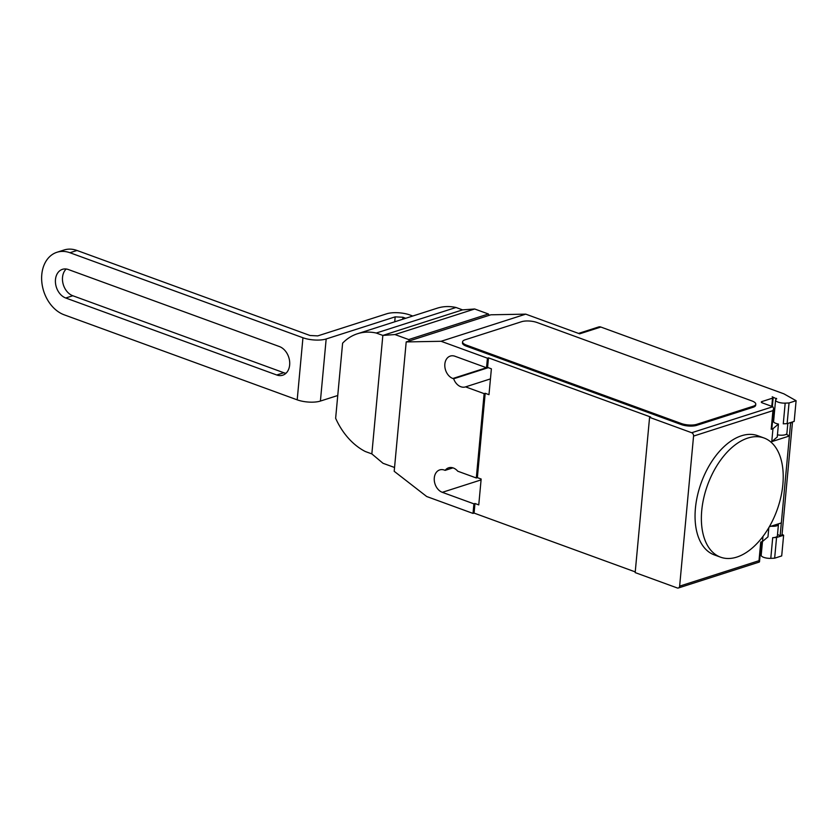 <?xml version="1.0" encoding="UTF-8"?>
<svg xmlns="http://www.w3.org/2000/svg" width="838" height="838" viewBox="0 0 838 838"><rect width="100%" height="100%" fill="white"/><g stroke="black" fill="none" stroke-linecap="round" stroke-linejoin="round"><path stroke-width="1.26" d="M66.212 269.008A15.168 11.24 -107.8 0 0 63.028 283.59A15.168 11.24 -107.8 0 0 72.791 295.741L283.81 372.732A15.168 11.24 -107.8 0 0 285.968 373.277A15.168 11.24 72.2 0 1 283.81 372.732L72.791 295.741A15.168 11.24 72.2 0 1 63.028 283.59A15.168 11.24 72.2 0 1 66.212 269.008M65.741 298.003A15.168 11.24 72.2 0 1 55.528 283.359A15.168 11.24 72.2 0 1 62.431 269.333A15.168 11.24 72.2 0 1 68.381 269.543L279.389 346.544A15.168 11.24 72.2 0 1 289.602 361.178A15.168 11.24 72.2 0 1 282.699 375.215A15.168 11.24 72.2 0 1 276.75 374.995L65.741 298.003L72.791 295.741M405.718 318.283L402.921 317.256L395.18 316.848L326.171 338.971A16.54 5.541 -174.7 0 1 302.947 337.756L69.942 252.73A33.091 24.512 72.2 0 0 56.963 252.269A33.091 24.512 72.2 0 0 41.9 282.877A33.091 24.512 72.2 0 0 64.18 314.816L297.197 399.841A16.54 5.541 5.3 0 0 320.409 401.056L337.756 395.505M402.732 319.236L402.921 317.256M69.942 252.73L76.991 250.468L310.008 335.493L317.749 335.891L386.758 313.779A16.54 5.541 -174.7 0 1 409.971 314.994L412.778 316.02M76.991 250.468A33.091 24.512 -107.8 0 0 64.013 250.007L56.963 252.269M394.719 321.802L395.18 316.848M394.551 467.489L383.018 463.288L371.842 453.903L365.284 451.504A61.656 45.671 72.2 0 1 335.64 418.267L342.606 343.171A61.656 45.671 72.2 0 1 357.47 333.744A61.656 45.671 72.2 0 1 376.272 333.032L455.998 307.483A61.656 45.671 -107.8 0 0 437.195 308.195A61.656 45.671 -107.8 0 0 437.122 308.216L423.012 312.742M489.162 315.339L488.418 313.999L474.685 308.992L462.566 309.871L455.998 307.483M376.272 333.032L382.84 335.43L394.96 334.551L408.693 339.558L488.418 313.999M408.693 339.558L409.436 340.888M394.96 334.551L474.685 308.992M371.842 453.903L382.84 335.43L462.566 309.871M747.821 438.075A63.426 36.935 110 0 0 703.805 497.762A63.426 36.935 110 0 0 720.565 557.176A63.426 36.935 110 0 0 736.78 557.102A63.426 36.935 110 0 0 770.614 524.462A63.426 36.935 110 0 0 764.047 438.002A63.426 36.935 110 0 0 747.821 438.075M720.565 557.176L714.238 554.871A63.426 36.935 -70 0 1 697.488 495.457A63.426 36.935 -70 0 1 741.504 435.77A63.426 36.935 -70 0 1 757.73 435.697L764.047 438.002M787.814 423.441L786.892 433.403A7.165 2.399 -174.7 0 1 777.444 434.828M525.751 314.145L441.092 341.286L406.2 341.925L490.859 314.795L525.751 314.145L579.666 333.817L600.836 327.04L783.907 393.839L796.1 400.7L789.04 402.963L785.185 403.13A7.165 2.399 -174.7 0 1 778.146 402.135A7.165 2.399 -174.7 0 1 775.59 399.998A7.165 2.399 -174.7 0 1 776.69 398.878L772.196 396.814A2.755 0.922 -174.7 0 1 773.181 397.641A2.755 0.922 -174.7 0 1 772.542 398.155L761.952 401.549A2.755 0.922 5.3 0 0 761.313 402.062A2.755 0.922 5.3 0 0 762.297 402.879L772.825 406.723L691.696 432.733A2.755 2.043 72.2 0 1 693.56 436.085L679.639 586.139A2.755 2.043 72.2 0 1 678.371 587.993A2.755 2.043 72.2 0 1 677.293 587.962L635.173 572.595L649.576 417.355L691.696 432.733M768.834 527.615L767.975 536.865L762.496 541.505L761.187 555.227A7.165 2.399 5.3 0 0 763.743 557.364A7.165 2.399 5.3 0 0 770.782 558.359L774.647 558.192L781.697 555.929L783.624 535.241L776.564 537.493L774.647 558.192M600.836 327.04A5.51 4.085 -107.8 0 0 598.667 326.956L578.545 333.409M760.317 552.965L761.365 553.352M769.336 526.767L781.32 522.922L780.126 535.859L777.517 534.393M792.35 421.985A8.275 2.765 -174.7 0 1 790.601 423.054L780.136 535.849A8.275 2.765 5.3 0 0 782.064 534.309L783.624 535.241M776.564 537.493L772.709 537.661A7.165 2.399 5.3 0 0 777.381 535.859L778.439 524.473A7.165 2.399 -174.7 0 1 771.086 526.201M778.293 523.886A7.165 2.399 -174.7 0 1 778.439 524.473M773.684 420.54A7.448 2.493 -174.7 0 0 773.348 421.189A7.448 2.493 -174.7 0 0 778.439 424.059L777.245 436.996L771.756 441.636L772.961 428.71L771.201 429.266A2.755 0.922 -174.7 0 0 771.84 428.752L773.715 408.525L772.825 406.723M772.804 418.434L773.841 418.811M790.025 422.74L790.59 423.054L789.386 435.99L786.295 434.252M796.1 400.7L794.183 421.399L787.123 423.661L783.268 423.819L785.185 403.13M789.04 402.963L787.123 423.661M762.968 536.425L762.496 541.505L760.736 542.071L759.008 560.695L679.639 586.139M789.386 435.99L771.756 441.636M778.439 424.059L772.961 428.71M693.56 436.085L772.929 410.641L773.715 408.525M678.371 587.993L759.27 562.068L759.008 560.695M753.121 407.268L696.671 425.358A11.03 3.698 -174.7 0 1 681.189 424.541L466.389 346.167A11.03 3.698 -174.7 0 1 462.461 342.889L462.566 341.852A11.03 3.698 -174.7 0 1 465.121 339.799L521.561 321.708A11.03 3.698 -174.7 0 1 537.043 322.515L751.843 400.899A11.03 3.698 -174.7 0 1 755.771 404.178A11.03 3.698 -174.7 0 1 753.215 406.231L753.121 407.268A11.03 3.698 -174.7 0 0 755.677 405.215L755.771 404.178M696.671 425.358L696.766 424.321L753.215 406.231M696.766 424.321A11.03 3.698 -174.7 0 1 681.294 423.515L681.189 424.541M466.389 346.167L466.483 345.13L681.294 423.515M466.483 345.13A11.03 3.698 -174.7 0 1 462.566 341.852M441.092 341.286L487.423 358.193L488.481 357.857L487.59 367.421L491.382 368.814L488.983 394.677L485.192 393.294L484.134 393.64L465.582 386.873L490.44 378.902M485.192 393.294L477.367 477.639L481.159 479.022L478.76 504.895L474.968 503.512L474.078 513.086L473.02 513.422L426.689 496.515L394.195 471.291L406.2 341.925M635.235 571.893L474.078 513.086M488.481 357.857L650.634 417.02L649.576 417.355M465.582 386.873A11.858 8.789 72.2 0 1 465.478 386.905A11.858 8.789 72.2 0 1 453.651 378.776L452.876 378.493A11.858 8.789 72.2 0 1 444.894 367.044A11.858 8.789 72.2 0 1 450.289 356.077A11.858 8.789 72.2 0 1 454.94 356.244L486.532 367.767L487.59 367.421M488.271 367.673L453.651 378.776M452.949 467.855L445.156 470.359A11.858 8.789 72.2 0 1 448.634 467.803A11.858 8.789 72.2 0 1 457.758 471.207L476.309 477.974L477.367 477.639M474.968 503.512L473.91 503.848L442.317 492.325A11.858 8.789 72.2 0 1 434.335 480.876A11.858 8.789 72.2 0 1 439.73 469.909A11.858 8.789 72.2 0 1 444.381 470.076L445.156 470.359M476.309 477.974L484.134 393.64M486.532 367.767L487.423 358.193M473.02 513.422L473.91 503.848M283.81 372.732L276.75 374.995M297.197 399.841L302.947 337.756M320.409 401.056L326.171 338.971M772.709 537.661L770.782 558.359M761.952 401.549L761.847 402.68M772.542 398.155L771.777 406.336M776.47 398.375L776.407 399.014M772.929 410.641L771.201 429.266M486.438 367.735L452.876 378.493M481.075 479.902L442.317 492.325M357.47 333.744L437.195 308.195M773.181 397.641L772.353 406.545M792.486 421.943L782.064 534.309M775.59 399.998L773.558 421.881M759.5 561.785L761.344 541.872"/></g></svg>
